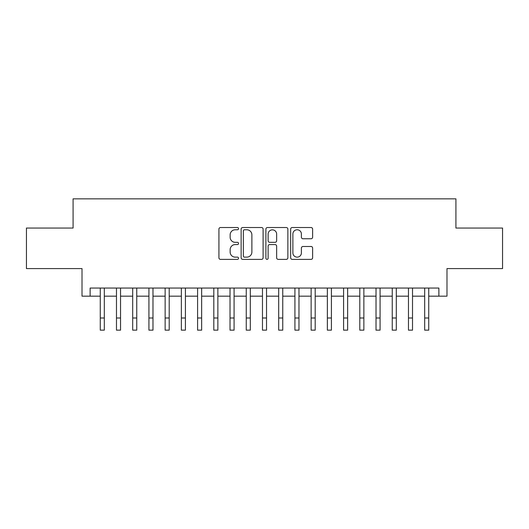 <?xml version="1.0" encoding="UTF-8"?>
<svg xmlns="http://www.w3.org/2000/svg" width="529" height="529" viewBox="0 0 529 529"><rect width="100%" height="100%" fill="white"/><g stroke="black" fill="none" stroke-linecap="round" stroke-linejoin="round"><path stroke-width="0.79" d="M238.546 228.647A1.118 1.118 0 0 0 237.435 227.53L220.514 227.53A1.594 1.594 0 0 0 218.92 229.123L218.92 257.782A1.594 1.594 0 0 0 220.514 259.375L237.435 259.375A1.118 1.118 0 0 0 238.546 258.258A1.118 1.118 0 0 0 237.435 257.147L235.24 257.147A5.098 5.098 0 0 1 230.148 252.049L230.148 249.662A5.098 5.098 0 0 1 235.24 244.57L237.435 244.57A1.118 1.118 0 0 0 238.546 243.452A1.118 1.118 0 0 0 237.435 242.335L235.24 242.335A5.098 5.098 0 0 1 230.148 237.243L230.148 234.856A5.098 5.098 0 0 1 235.24 229.758L237.435 229.758A1.118 1.118 0 0 0 238.546 228.647M311.032 238.758A1.594 1.594 0 0 0 312.626 237.164L312.626 229.123A1.594 1.594 0 0 0 311.032 227.53L292.246 227.53A1.594 1.594 0 0 0 290.652 229.123L290.652 257.782A1.594 1.594 0 0 0 292.246 259.375L311.032 259.375A1.594 1.594 0 0 0 312.626 257.782L312.626 248.068A1.594 1.594 0 0 0 311.032 246.481L302.991 246.481A1.594 1.594 0 0 0 301.398 248.068L301.398 252.888A4.258 4.258 0 0 1 297.139 257.147A4.258 4.258 0 0 1 292.881 252.888L292.881 234.016A4.258 4.258 0 0 1 297.139 229.758A4.258 4.258 0 0 1 301.398 234.016L301.398 237.164A1.594 1.594 0 0 0 302.991 238.758L311.032 238.758M90.122 296.174L90.122 288.06L438.878 288.06L438.878 296.174L446.992 296.174L446.992 268.593L502.55 268.593L502.55 228.045L455.912 228.045L455.912 198.844L73.088 198.844L73.088 228.045L26.45 228.045L26.45 268.593L82.008 268.593L82.008 296.174L100.259 296.174M263.105 229.123A1.594 1.594 0 0 0 261.518 227.53L242.725 227.53A1.594 1.594 0 0 0 241.131 229.123L241.131 257.782A1.594 1.594 0 0 0 242.725 259.375L261.518 259.375A1.594 1.594 0 0 0 263.105 257.782L263.105 229.123M267.482 227.53L286.275 227.53A1.594 1.594 0 0 1 287.869 229.123L287.869 257.782A1.594 1.594 0 0 1 286.275 259.375L278.234 259.375A1.594 1.594 0 0 1 276.641 257.782L276.641 246.157A1.594 1.594 0 0 0 275.047 244.57L269.717 244.57A1.594 1.594 0 0 0 268.124 246.157L268.124 258.258A1.118 1.118 0 0 1 267.006 259.375A1.118 1.118 0 0 1 265.895 258.258L265.895 229.123A1.594 1.594 0 0 1 267.482 227.53M104.312 296.174L116.479 296.174M120.533 296.174L132.7 296.174M136.753 296.174L148.92 296.174M152.98 296.174L165.141 296.174M169.201 296.174L181.368 296.174M185.421 296.174L197.588 296.174M201.642 296.174L213.809 296.174M217.862 296.174L230.029 296.174M234.083 296.174L246.249 296.174M250.303 296.174L262.47 296.174M266.53 296.174L278.697 296.174M282.751 296.174L294.918 296.174M298.971 296.174L311.138 296.174M315.191 296.174L327.358 296.174M331.412 296.174L343.579 296.174M347.632 296.174L359.799 296.174M363.859 296.174L376.02 296.174M380.08 296.174L392.247 296.174M396.3 296.174L408.467 296.174M412.521 296.174L424.688 296.174M428.741 296.174L438.878 296.174M244.477 229.758A1.118 1.118 0 0 0 243.36 230.875L243.36 256.029A1.118 1.118 0 0 0 244.477 257.147L246.785 257.147A5.098 5.098 0 0 0 251.883 252.049L251.883 234.856A5.098 5.098 0 0 0 246.785 229.758L244.477 229.758M276.641 234.096A4.258 4.258 0 0 0 272.382 229.837A4.258 4.258 0 0 0 268.124 234.096L268.124 240.748A1.594 1.594 0 0 0 269.717 242.335L275.047 242.335A1.594 1.594 0 0 0 276.641 240.748L276.641 234.096M100.259 317.989L104.312 317.989L104.312 330.156L100.259 330.156L100.259 288.06M104.312 317.989L104.312 288.06M116.479 317.989L120.533 317.989L120.533 330.156L116.479 330.156L116.479 288.06M120.533 317.989L120.533 288.06M132.7 317.989L136.753 317.989L136.753 330.156L132.7 330.156L132.7 288.06M136.753 317.989L136.753 288.06M148.92 317.989L152.98 317.989L152.98 330.156L148.92 330.156L148.92 288.06M152.98 317.989L152.98 288.06M165.141 317.989L169.201 317.989L169.201 330.156L165.141 330.156L165.141 288.06M169.201 317.989L169.201 288.06M181.368 317.989L185.421 317.989L185.421 330.156L181.368 330.156L181.368 288.06M185.421 317.989L185.421 288.06M197.588 317.989L201.642 317.989L201.642 330.156L197.588 330.156L197.588 288.06M201.642 317.989L201.642 288.06M213.809 317.989L217.862 317.989L217.862 330.156L213.809 330.156L213.809 288.06M217.862 317.989L217.862 288.06M230.029 317.989L234.083 317.989L234.083 330.156L230.029 330.156L230.029 288.06M234.083 317.989L234.083 288.06M246.249 317.989L250.303 317.989L250.303 330.156L246.249 330.156L246.249 288.06M250.303 317.989L250.303 288.06M262.47 317.989L266.53 317.989L266.53 330.156L262.47 330.156L262.47 288.06M266.53 317.989L266.53 288.06M278.697 317.989L282.751 317.989L282.751 330.156L278.697 330.156L278.697 288.06M282.751 317.989L282.751 288.06M294.918 317.989L298.971 317.989L298.971 330.156L294.918 330.156L294.918 288.06M298.971 317.989L298.971 288.06M311.138 317.989L315.191 317.989L315.191 330.156L311.138 330.156L311.138 288.06M315.191 317.989L315.191 288.06M327.358 317.989L331.412 317.989L331.412 330.156L327.358 330.156L327.358 288.06M331.412 317.989L331.412 288.06M343.579 317.989L347.632 317.989L347.632 330.156L343.579 330.156L343.579 288.06M347.632 317.989L347.632 288.06M359.799 317.989L363.859 317.989L363.859 330.156L359.799 330.156L359.799 288.06M363.859 317.989L363.859 288.06M376.02 317.989L380.08 317.989L380.08 330.156L376.02 330.156L376.02 288.06M380.08 317.989L380.08 288.06M392.247 317.989L396.3 317.989L396.3 330.156L392.247 330.156L392.247 288.06M396.3 317.989L396.3 288.06M408.467 317.989L412.521 317.989L412.521 330.156L408.467 330.156L408.467 288.06M412.521 317.989L412.521 288.06M424.688 317.989L428.741 317.989L428.741 330.156L424.688 330.156L424.688 288.06M428.741 317.989L428.741 288.06"/></g></svg>
